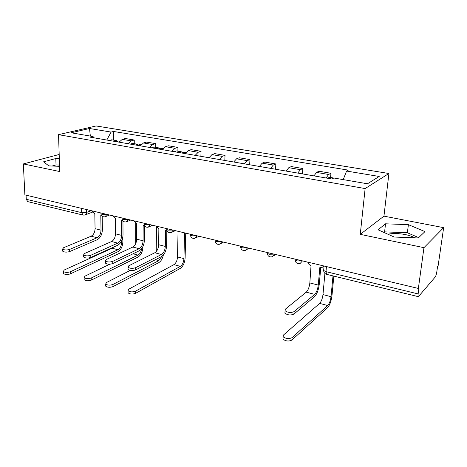 <?xml version="1.0" encoding="UTF-8"?>
<svg xmlns="http://www.w3.org/2000/svg" width="467" height="467" viewBox="0 0 467 467"><rect width="100%" height="100%" fill="white"/><g stroke="black" fill="none" stroke-linecap="round" stroke-linejoin="round"><path stroke-width="0.7" d="M387.949 234.23C392.782 233.191 398.573 233.307 405.327 234.58C409.296 235.397 412.425 236.483 414.725 237.831M423.954 247.668L443.65 227.657L383.95 216.145L388.912 173.502L96.138 125.967L58.533 134.665L365.13 188.563L360.255 234.352L423.954 247.668L418.368 288.431L24.879 194.897L23.35 163.929L59.747 171.541L58.533 134.665M443.65 227.657L438.145 265.641L437.614 266.26L436.773 272.068C436.382 274.403 435.845 276.073 435.162 277.071L418.385 296.679L326.614 274.345L325.989 271.66L418.14 293.912C417.936 295.57 418.018 296.492 418.385 296.679M56.933 166.205L59.566 165.995M81.579 208.375L81.678 212.66L83.062 215.083L27.763 201.621L26.263 199.275L81.678 212.66L86.453 212.462L91.234 210.67M26.059 195.177L26.263 199.275M59.186 154.484L23.35 163.929M418.14 293.912L418.992 287.713L418.368 288.431M326.089 177.991L328.645 174.477L330.951 173.269L318.914 171.231L316.556 172.416L313.952 175.89M330.572 177.483L330.951 173.269M297.742 173.082L300.404 169.673L302.844 168.517L291.297 166.561L288.804 167.694L286.102 171.068M302.429 173.893L302.844 168.517M270.545 168.377L273.306 165.055L275.869 163.958L264.777 162.078L262.162 163.164L259.366 166.439M275.524 169.235L275.869 163.958M244.428 163.853L247.271 160.625L249.95 159.574L239.285 157.77L236.565 158.803L233.693 161.996M249.67 164.763L249.95 159.574M219.332 159.51L222.251 156.369L225.03 155.359L214.773 153.625L211.954 154.618L209.006 157.723M224.814 160.461L225.03 155.359M195.188 155.33L198.183 152.271L201.049 151.308L191.172 149.638L188.271 150.584L185.253 153.614M200.892 156.317L201.049 151.308M171.955 151.308L175.008 148.325L177.962 147.403L168.447 145.797L165.464 146.702L162.388 149.656M177.88 151.197L177.962 147.403M149.58 147.438L152.686 144.525L155.715 143.643L146.545 142.096L143.486 142.96L140.357 145.838M155.674 147.379L155.715 143.643M128.011 143.702L131.169 140.865L134.262 140.018L125.413 138.524L122.29 139.353L119.114 142.166M134.257 143.69L134.262 140.018M343.222 179.608L346.578 171.056L379.21 176.462L367.453 183.782L333.835 177.997L331.973 179.007L90.429 137.199L93.044 136.551L71.13 132.78L89.501 128.501L111.088 132.073L106.791 140.03M346.578 171.056L348.289 170.128L113.522 131.466L111.088 132.073M388.912 173.502L365.13 188.563M383.95 216.145L360.255 234.352M378.042 229.787L394.206 237.032L418.309 237.972L424.97 231.603L408.403 224.674L385.544 223.798L378.042 229.787M59.321 158.657L55.812 158.529L43.559 161.821L48.872 165.913L59.572 166.305M113.592 140.129L113.522 131.466M94.077 137.829L93.044 136.551M90.353 136.084L89.501 128.501M418.666 237.627L407.364 232.753L384.592 231.871L383.921 232.426M384.592 231.871L385.544 223.798M407.364 232.753L408.403 224.674M59.531 165.061L56.034 164.933L52.111 166.03M56.034 164.933L55.812 158.529M320.747 267.784L319.276 284.234C318.552 289.972 316.953 294.134 314.484 296.732L293.895 314.104C290.661 315.488 287.66 315.178 284.899 313.182L284.998 311.769M314.694 294.362L306.253 292.167L285.308 309.189L285.08 310.707C287.847 312.686 290.848 312.995 294.087 311.623L314.694 294.362C316.533 292.441 317.723 289.342 318.261 285.068L319.813 267.62L321.816 267.684L323.87 265.968M324.034 266.289L323.427 266.68M307.771 262.145C308.255 263.89 309.347 265.011 311.04 265.519L309.843 282.944C309.317 287.193 308.121 290.27 306.253 292.167M333.847 276.108L331.949 295.856C331.237 301.268 329.755 305.237 327.49 307.759L291.857 340.081C288.659 341.558 285.699 341.237 282.979 339.118L283.09 337.618M324.909 273.417L322.971 294.595C322.458 298.606 321.343 301.536 319.638 303.387L283.393 335.09L283.16 336.701C285.88 338.808 288.845 339.13 292.05 337.659L327.7 305.535C329.387 303.661 330.49 300.713 331.021 296.679L333.006 275.904M327.922 178.306L329.288 177.267L333.759 178.038M166.83 230.733L166.591 245.77C166.217 250.937 164.495 254.556 161.424 256.628L135.576 269.932C132.494 270.936 129.984 270.772 128.046 269.441L128.046 268.578M161.454 254.492L154.81 252.758L128.752 265.805L128.04 267.212C129.984 268.531 132.494 268.694 135.582 267.696L161.454 254.492C163.736 252.951 165.02 250.259 165.3 246.413L165.54 230.651L167.034 230.68M155.92 226.046L158.856 229.052L158.663 244.737C158.395 248.567 157.11 251.24 154.81 252.758M185.732 233.132L185.119 257.971C184.728 262.868 183.122 266.342 180.303 268.379L135.541 293.358C132.494 294.438 130.013 294.268 128.098 292.856L128.092 291.933M178.055 231.311L177.513 256.949C177.232 260.58 176.036 263.149 173.917 264.643L128.793 289.166L128.092 290.672C130.007 292.073 132.494 292.243 135.547 291.175L180.35 266.353C182.451 264.842 183.642 262.261 183.934 258.613L184.558 232.858M182.153 153.077L183.852 152.23L185.884 152.581M179.649 152.639L181.354 151.798L182.498 152.721M174.384 151.728L176.094 150.894L181.354 151.798M144.49 225.666L144.408 240.184C144.075 245.263 142.347 248.806 139.207 250.808L112.763 263.569C109.71 264.52 107.258 264.375 105.419 263.125L105.414 262.331M139.213 248.701L132.809 247.037L106.178 259.553L105.396 260.93C107.235 262.168 109.687 262.314 112.745 261.368L139.213 248.701C141.548 247.218 142.838 244.585 143.083 240.803L143.159 225.287L144.326 225.374M133.871 220.803L136.72 223.746L136.685 239.186C136.452 242.951 135.161 245.566 132.809 247.037M163.357 255.017C162.51 258.741 160.987 261.275 158.792 262.623L112.979 286.615C109.955 287.637 107.538 287.485 105.717 286.16L105.705 285.314M130.176 270.428L106.464 282.535L105.688 284.012C107.509 285.331 109.932 285.483 112.961 284.461L158.815 260.627L161.839 256.389M159.562 149.166L161.302 148.343L163.03 148.64M156.223 251.614L156.492 227.365M157.145 148.745L158.897 147.928L160.012 148.739M152.073 147.87L153.83 147.058L158.897 147.928M122.961 220.949L123.019 234.796C122.733 239.793 120.994 243.26 117.795 245.198L90.82 257.445C87.79 258.35 85.397 258.216 83.651 257.043L83.634 256.313M117.777 243.126L111.607 241.521L84.457 253.528L83.599 254.883C85.35 256.05 87.743 256.185 90.773 255.28L117.777 243.126C120.159 241.69 121.455 239.11 121.671 235.391L121.595 220.12L122.447 220.231M112.611 215.754L115.384 218.632L115.501 233.833C115.296 237.534 114.001 240.096 111.607 241.521M142.902 246.599L142.902 247.078C142.593 251.824 140.97 255.157 138.016 257.066L91.263 280.124C88.269 281.099 85.905 280.965 84.171 279.71L84.153 278.933M109.809 264.194L84.965 276.149L84.124 277.596C85.858 278.84 88.222 278.98 91.223 278.005L138.022 255.099C139.913 253.96 141.104 251.841 141.589 248.748M137.783 145.395L139.563 144.601L141.005 144.852M135.669 243.727L135.704 223.36M135.459 144.992L137.245 144.204L138.337 144.916M130.567 144.145L132.359 143.363L137.245 144.204M102.203 216.233L102.396 229.601C102.145 234.516 100.399 237.913 97.142 239.787L69.688 251.55C66.688 252.413 64.353 252.291 62.689 251.182L62.666 250.516M97.107 237.744L91.153 236.197L63.541 247.732L62.619 249.057C64.283 250.16 66.618 250.277 69.624 249.419L97.107 237.744C99.529 236.36 100.831 233.833 101.018 230.173L100.796 215.135L101.345 215.24M92.11 210.88L94.807 213.705L95.064 228.667C94.889 232.315 93.587 234.819 91.153 236.197M122.839 237.043L122.862 241.906C122.593 246.582 120.959 249.845 117.953 251.701L70.348 273.872C67.376 274.806 65.071 274.678 63.419 273.499L63.395 272.786M113.621 247.096L112.15 248.222L64.259 269.996L63.349 271.415C65.001 272.588 67.312 272.716 70.284 271.788L117.941 249.757C120.177 248.391 121.391 245.963 121.589 242.478L121.583 241.013M116.785 141.758L118.6 140.993L119.768 141.197M114.543 141.373L116.359 140.608L117.421 141.244M109.821 140.555L111.642 139.796L116.359 140.608M100.901 213.302L100.907 213.804L102.069 214.353L106.464 214.289M122.045 218.287L122.045 218.825L123.294 219.42L127.754 219.35M143.982 223.454L143.976 224.037L145.325 224.674L149.843 224.604M166.76 228.812L166.748 229.443L168.196 230.132L172.79 230.056M190.425 234.376L190.408 235.064L191.966 235.806L196.63 235.724M215.03 240.161L215.001 240.902L216.694 241.708L221.422 241.62M247.598 247.843L245.42 250.365C242.717 250.902 241.106 249.769 240.593 246.973L240.633 246.185L240.593 246.973L242.426 247.849L247.23 247.749M267.229 252.507L267.247 253.295L269.226 254.246L274.111 254.141M294.957 259.097L295.021 259.88L297.175 260.919L302.131 260.802M86.389 209.52L86.453 212.462C86.418 213.933 85.84 214.797 84.725 215.053L83.062 215.083M143.486 142.96L152.686 144.525M165.464 146.702L175.008 148.325M188.271 150.584L198.183 152.271M211.954 154.618L222.251 156.369M236.565 158.803L247.271 160.625M262.162 163.164L273.306 165.055M288.804 167.694L300.404 169.673M316.556 172.416L328.645 174.477M122.29 139.353L131.169 140.865M302.47 260.884L300.176 263.441C297.275 264.077 295.553 262.892 295.021 259.88L295.08 259.127M274.462 254.223L272.226 256.768C269.43 257.352 267.766 256.196 267.247 253.295L267.293 252.524M221.807 241.708L219.688 244.212C217.067 244.708 215.509 243.599 215.001 240.902L215.03 240.096M197.027 235.817L194.972 238.298C192.427 238.754 190.904 237.674 190.408 235.064L190.425 234.253M173.199 230.155L171.208 232.613C168.727 233.033 167.239 231.982 166.748 229.443L166.76 228.626M150.269 224.703L148.343 227.137C145.92 227.528 144.466 226.495 143.976 224.037L143.982 223.208M128.186 219.455L126.323 221.866C123.953 222.234 122.529 221.218 122.045 218.825L122.045 217.996M106.902 214.394L105.104 216.781C102.787 217.126 101.392 216.128 100.907 213.804L100.895 212.97M323.736 269.517L323.649 270.516L325.989 271.66L326.456 266.587M294.087 311.623L293.895 314.104M318.261 285.068L309.843 282.944M292.05 337.659L291.857 340.081M322.971 294.595L331.021 296.679M319.638 303.387L327.7 305.535M135.582 267.696L135.576 269.932M165.3 246.413L158.663 244.737M135.547 291.175L135.541 293.358M177.513 256.949L183.934 258.613M173.917 264.643L180.35 266.353M112.745 261.368L112.763 263.569M143.083 240.803L136.685 239.186M112.961 284.461L112.979 286.615M155.412 259.722L158.815 260.627M90.773 255.28L90.82 257.445M121.671 235.391L115.501 233.833M91.223 278.005L91.263 280.124M133.054 253.779L138.022 255.099M69.624 249.419L69.688 251.55M101.018 230.173L95.064 228.667M70.284 271.788L70.348 273.872M120.871 242.291L121.589 242.478M112.15 248.222L117.941 249.757M273.884 255.677L275.658 254.509M246.909 249.466L249.045 248.181M221.019 243.476L223.489 242.11M196.163 237.691L198.93 236.273M172.27 232.105L175.306 230.657M149.294 226.711L152.575 225.252M127.176 221.51L130.672 220.045M105.875 216.478L109.558 215.03M324.057 266.015L323.649 270.516C323.8 272.489 324.787 273.767 326.614 274.345M92.624 212.076L85.42 214.791M284.899 313.182L285.08 310.707M282.979 339.118L283.16 336.701M128.046 269.441L128.04 267.212M128.098 292.856L128.092 290.672M105.419 263.125L105.396 260.93M105.717 286.16L105.688 284.012M83.651 257.043L83.599 254.883M84.171 279.71L84.124 277.596M62.689 251.182L62.619 249.057M63.419 273.499L63.349 271.415"/></g></svg>
